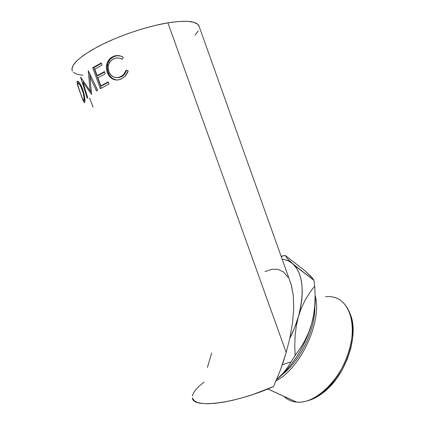 <?xml version="1.0" encoding="UTF-8"?>
<svg xmlns="http://www.w3.org/2000/svg" width="425" height="425" viewBox="0 0 425 425"><rect width="100%" height="100%" fill="white"/><g stroke="black" fill="none" stroke-linecap="round" stroke-linejoin="round"><path stroke-width="0.64" d="M199.219 26.637L197.853 24.331L193.901 22.307L187.462 21.33L178.691 21.489L167.891 22.833C185.938 20.103 196.26 21.032 198.852 25.622L291.114 284.314L293.303 295.598L293.717 308.157L292.549 322.591L289.765 338.438L286.2 352.511L167.891 22.833L286.2 352.511L280.537 369.697L273.567 386.511L253.332 394.363L243.111 397.572L233.224 400.169L223.959 402.087L215.576 403.283L208.287 403.745L202.258 403.479L197.609 402.523L194.4 400.924L192.408 397.949C192.599 408.728 235.11 403.819 273.567 386.511L280.537 369.697L283.544 361.107L286.2 352.511L289.765 338.438C293.415 331.218 296.305 323.908 298.435 316.498C304.853 291.056 302.951 273.477 292.724 263.766L296.018 267.415L298.69 272.074L300.661 277.684L301.872 284.171L302.276 291.433L301.846 299.343L300.56 307.758L298.435 316.498L301.495 307.753L305.325 299.806L309.788 292.597L314.723 286.03L313.953 280.378L292.724 263.766C289.664 261.136 286.142 259.606 282.152 259.186L284.575 259.59L288.883 261.157L292.724 263.766L287.358 258.575L285.26 255.457L283.172 255.802L281.254 256.668L283.172 255.802L281.111 256.27L285.26 255.457L305.113 270.895L312.811 278.619L313.953 280.378L296.91 267.293L289.574 260.881L287.358 258.575L285.26 255.457L305.113 270.895L311.004 276.473L313.953 280.378L314.723 286.03L315.1 295.572L314.813 305.086L313.73 314.426L311.716 323.574L308.731 332.355L304.9 340.542L300.321 348.218L295.109 355.465L294.769 345.451L295.131 335.458L296.321 325.784L298.435 316.498L301.495 307.753L305.325 299.806L309.788 292.597L314.723 286.03L315.1 295.572L314.813 305.086L313.73 314.426L311.716 323.574L308.731 332.355L304.9 340.542L300.321 348.218L295.109 355.465L287.491 367.54L283.475 372.831L276.686 379.429L283.475 372.831L287.491 367.54L295.109 355.465L294.769 345.451L295.131 335.458L296.321 325.784L298.435 316.498L294.674 327.542L289.765 338.438L292.549 322.591L293.717 308.157L293.303 295.598L291.396 285.255L290.004 281.196M325.492 296.692C336.834 295.646 344.967 301.171 349.881 313.257C358.333 333.922 345.536 373.602 323.59 391.414C314.107 399.25 305.097 402.815 296.56 402.119C291.566 401.614 287.316 399.681 283.815 396.318C287.289 399.654 291.497 401.582 296.438 402.108L267.835 388.949L296.56 402.119C314.394 404.233 339.139 381.751 348.346 353.308C357.744 324.913 349.414 299.944 332.823 297.001M167.891 22.833C147.204 26.244 119.197 35.636 99.291 45.921C78.912 56.955 69.944 65.365 72.388 71.15L71.889 69.402L72.973 65.572L76.67 60.961L82.965 55.728L91.678 50.092L102.483 44.312L114.899 38.675L128.329 33.463L142.093 28.948L155.502 25.351L167.891 22.833M122.719 56.971L123.303 57.343L122.177 59.287L120.137 58.347L117.959 57.959L115.786 58.135L112.922 59.213L110.797 60.892L108.827 64.042L108.311 65.891L108.152 67.835L108.869 71.65L110.75 74.933L113.613 77.015L116.987 77.647L119.568 77.127L122.288 75.73L123.935 74.237L126.161 70.252L128.217 70.879L127.771 72.234L125.572 75.831L121.81 78.699L118.947 79.746L116.631 80.022L113.262 79.294L111.408 78.195L109.252 76.043L107.259 72.277L106.362 67.623L107.127 62.98L109.448 59.091L111.122 57.646L113.64 56.312L118.203 55.574L120.849 56.105L122.719 56.971M100.374 88.698L92.73 67.782L101.283 62.927L102.074 65.094L94.764 69.174L97.123 75.623L104.449 71.602L105.241 73.769L97.909 77.775L100.853 85.829L108.205 81.892L108.997 84.06L100.374 88.698L108.997 84.06L108.205 81.892L100.853 85.829L97.909 77.775L105.241 73.769L104.449 71.602L97.123 75.623L94.764 69.174L102.074 65.094L101.283 62.927L92.73 67.782L100.374 88.698M89.925 76.84L91.561 94.408L82.997 82.349L87.72 97.628L87.152 98.191L80.548 77.047L90.111 90.807L88.262 70.693L97.649 90.318L96.528 91.019L89.925 76.84L91.168 76.659L89.925 76.84L96.528 91.019L97.649 90.318L88.262 70.693L90.111 90.807L91.147 90.599L90.111 90.807L80.548 77.047L87.152 98.191L87.72 97.628L82.997 82.349L91.561 94.408L89.925 76.84M77.005 81.94L77.302 81.212L77.754 81.196L79.162 82.445L80.92 85.17L82.609 89.043L84.676 97.437L84.926 100.661L84.517 102.744L83.417 101.134L79.411 90.408L77.005 81.94M282.333 364.703L290.796 361.967L282.333 364.703M288.123 277.371L283.656 272.064L278.184 269.376L271.904 269.269L265.025 271.628M276.675 379.456C291.794 367.508 305.819 345.212 311.716 323.574C314.543 313.22 315.674 303.737 315.095 295.136L314.914 306.526L313.74 314.888L311.716 323.574L308.869 332.387L305.256 341.153L300.948 349.663L296.034 357.733L290.626 365.197L284.851 371.88L276.675 379.456M211.698 352.84L207.379 367.513M291.114 284.314L290.004 281.207M195.08 35.142L198.321 30.913M73.328 72.335L77.09 74.301L82.912 75.289M204.149 382.048L199.452 385.884L195.851 389.56L193.449 392.982L192.36 396.073M122.209 59.229L120.897 58.629L122.209 59.229M113.725 58.809C116.572 57.54 119.388 57.699 122.177 59.287L123.303 57.343C119.935 55.261 116.514 55 113.034 56.568L110.723 57.933C106.569 61.705 105.411 66.486 107.259 72.277C108.274 75.14 109.926 77.297 112.227 78.747C115.106 80.352 118.102 80.426 121.21 78.976L125.216 76.218L128.217 70.879L126.161 70.252L123.468 74.736L120.408 76.797C115.196 78.758 111.35 77.042 108.869 71.65C107.376 66.911 108.37 63.006 111.849 59.93L113.725 58.809M116.37 77.653L121.061 76.909L120.408 76.797L121.061 76.909L123.988 74.938L126.655 70.444L126.161 70.252L128.201 70.933L126.655 70.444L124.498 74.391L122.002 76.436L119.414 77.478L116.37 77.653M121.359 56.328L118.761 55.781L116.163 55.935L113.709 56.727L110.208 59.203L107.966 63.049L107.243 67.66L107.791 71.177L109.018 74.274L110.133 76.064L112.253 78.221L114.081 79.332L116.477 80.017L113.066 78.779C110.803 77.318 109.167 75.156 108.157 72.298L107.259 72.277L108.157 72.298C106.293 66.513 107.408 61.758 111.493 58.034L113.709 56.727L113.034 56.568L113.709 56.727C116.402 55.489 119.175 55.447 122.028 56.594L122.023 56.594M98.233 75.528L97.123 75.623L98.233 75.528L104.598 72.016L98.233 75.528M101.952 85.712L100.853 85.829L101.952 85.712L108.343 82.275L101.952 85.712M101.347 88.14L93.872 67.687L92.73 67.782L93.872 67.687L101.442 63.362L93.872 67.687L101.347 88.14M84.033 82.121L82.997 82.349L84.033 82.121M91.332 92.374L90.222 90.78L91.332 92.374M97.532 90.392L91.168 76.659L97.532 90.392M90.01 76.829L89.718 73.392L90.01 76.829M83.64 82.211L83.247 80.947L83.64 82.211M84.724 102.436L84.825 102.069C85.255 99.45 84.517 95.11 82.609 89.043C79.879 82.758 78.025 80.282 77.052 81.616L77.01 81.855C77.26 84.357 78.561 88.57 80.915 94.504C82.976 100.672 84.246 103.317 84.724 102.436M84.926 100.884L84.644 100.226L84.926 100.884M78.683 83.38L78.428 81.653L78.683 83.38M78.03 81.334L77.052 81.616L78.03 81.334M84.113 98.6L84.915 100.098M84.92 100.141L83.975 100.422C83.566 101.208 82.508 99.115 80.798 94.132C78.907 89.266 77.897 85.839 77.77 83.842L77.807 83.629C78.561 82.572 80.027 84.559 82.195 89.585C83.783 94.573 84.4 98.095 84.044 100.146L83.975 100.422L84.92 100.141M82.753 89.441L82.195 89.585L82.753 89.441M89.239 98.536L89.909 98.579L93.064 107.19M80.49 93.293L82.875 99.455L83.799 100.683L84.07 97.83L83.279 93.102L80.84 86.466L79.151 83.943L78.014 83.327L77.759 84.235L78.136 86.264L80.49 93.293M349.722 312.832L351.709 318.665L353.032 327.622L352.75 337.631L350.837 348.266L347.342 359.051L342.407 369.479L336.255 379.052L329.184 387.324L321.534 393.927L313.666 398.592L307.025 400.918C313.007 399.484 319.016 396.233 325.056 391.154C346.428 373.825 358.859 335.245 350.609 315.053L349.727 312.837M315.122 295.54C322.618 320.248 301.128 368.077 276.101 380.805C301.128 368.077 322.618 320.248 315.122 295.54M281.626 375.116C299.965 361.494 315.244 330.103 314.824 307.477C315.244 330.103 299.965 361.494 281.626 375.116M267.782 388.971L296.438 402.108M83.289 100.831L82.142 97.713M123.988 74.938L123.463 74.736M111.493 58.034L110.723 57.933M78.258 81.504L77.01 81.871M84.91 99.891L84.049 100.135M349.881 313.257L350.609 315.053M323.59 391.414L325.056 391.154"/></g></svg>
